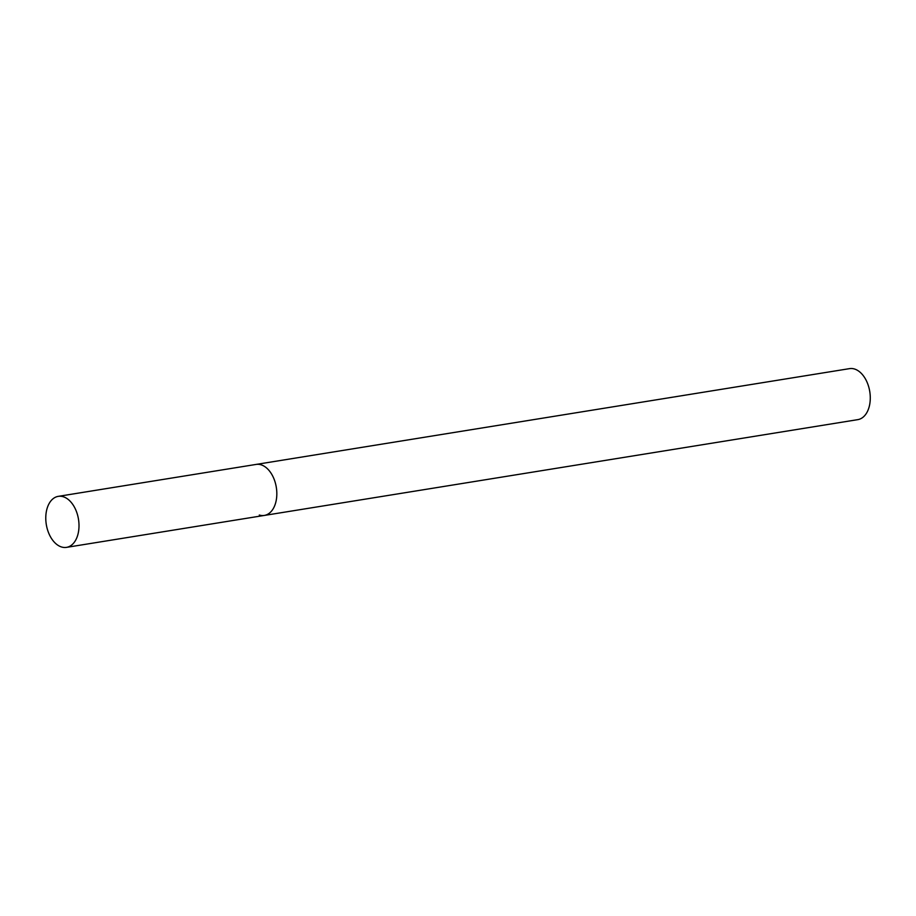 <?xml version="1.0" encoding="UTF-8"?>
<svg xmlns="http://www.w3.org/2000/svg" width="916" height="916" viewBox="0 0 916 916"><rect width="100%" height="100%" fill="white"/><g stroke="black" fill="none" stroke-linecap="round" stroke-linejoin="round"><path stroke-width="1.37" d="M66.513 547.367A25.831 16.305 -99.2 0 0 78.982 527.066A25.831 16.305 -99.2 0 0 58.269 496.358A25.831 16.305 -99.2 0 0 45.8 516.658A25.831 16.305 -99.2 0 0 66.513 547.367L264.323 515.433A25.831 16.305 -99.2 0 0 276.804 495.132A25.831 16.305 -99.2 0 0 256.091 464.423A25.831 16.305 80.8 0 1 261.129 464.824A25.831 16.305 80.8 0 1 276.746 491.251A25.831 16.305 80.8 0 1 264.323 515.433A25.831 16.305 80.8 0 1 259.285 515.032M58.269 496.358L849.544 368.633A25.831 16.305 80.8 0 1 854.582 369.034A25.831 16.305 80.8 0 1 870.2 395.449A25.831 16.305 80.8 0 1 857.777 419.642L264.323 515.433"/></g></svg>
